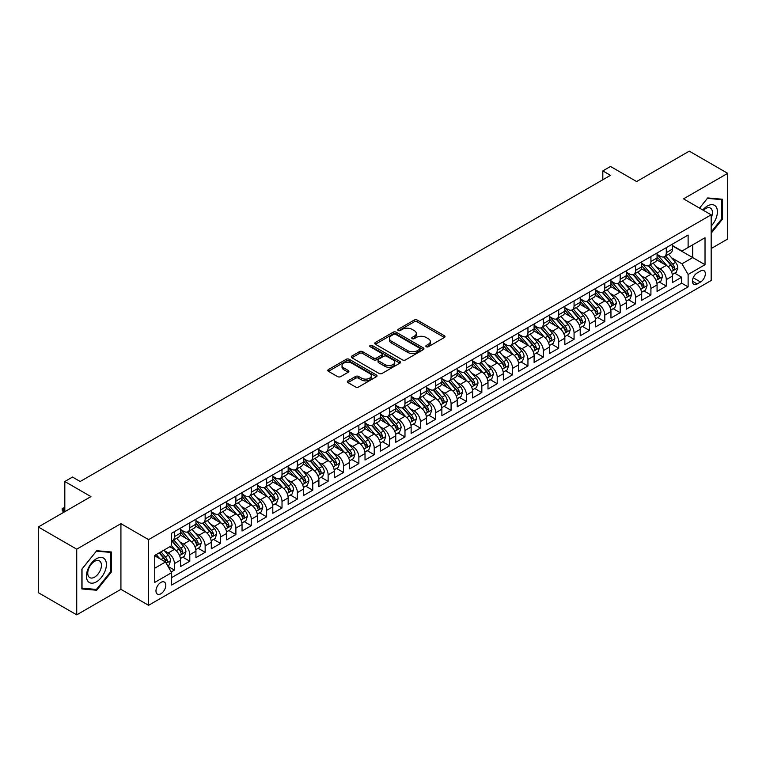 <?xml version="1.0" encoding="UTF-8"?>
<svg xmlns="http://www.w3.org/2000/svg" width="766" height="766" viewBox="0 0 766 766"><rect width="100%" height="100%" fill="white"/><g stroke="black" fill="none" stroke-linecap="round" stroke-linejoin="round"><path stroke-width="1.15" d="M426.241 346.73A1.494 0.862 0 0 0 428.347 346.73L444.376 337.471A2.135 1.235 0 0 0 445.008 336.6A2.135 1.235 0 0 0 444.376 335.728L417.221 320.054A2.135 1.235 0 0 0 414.205 320.054L398.176 329.303A1.494 0.862 0 0 0 397.736 329.916A1.494 0.862 0 0 0 398.176 330.529A1.494 0.862 0 0 0 400.283 330.529L402.361 329.332A6.827 3.945 0 0 1 412.012 329.332L414.282 330.634A6.827 3.945 0 0 1 416.283 333.421A6.827 3.945 0 0 1 414.282 336.207L412.204 337.404A1.494 0.862 0 0 0 411.763 338.017A1.494 0.862 0 0 0 412.204 338.629A1.494 0.862 0 0 0 414.32 338.629L416.388 337.433A6.827 3.945 0 0 1 426.049 337.433L428.309 338.735A6.827 3.945 0 0 1 430.31 341.521A6.827 3.945 0 0 1 428.309 344.307L426.241 345.504A1.494 0.862 0 0 0 425.8 346.117A1.494 0.862 0 0 0 426.241 346.73L426.241 345.504M160.889 593.774A6.951 4.012 120 0 0 165.427 587.637A6.951 4.012 120 0 0 164.364 582.064A6.951 4.012 120 0 0 160.889 582.409A6.951 4.012 120 0 0 156.341 588.537A6.951 4.012 120 0 0 157.403 594.11A6.951 4.012 120 0 0 160.889 593.774M347.965 380.855A2.135 1.235 0 0 0 347.343 381.727A2.135 1.235 0 0 0 347.965 382.598L355.587 386.993A2.135 1.235 0 0 0 358.603 386.993L376.412 376.719A2.135 1.235 0 0 0 377.035 375.847A2.135 1.235 0 0 0 376.412 374.976L349.248 359.292A2.135 1.235 0 0 0 346.232 359.292L328.432 369.576A2.135 1.235 0 0 0 327.8 370.447A2.135 1.235 0 0 0 328.432 371.319L337.634 376.633A2.135 1.235 0 0 0 340.65 376.633L348.271 372.228A2.135 1.235 0 0 0 348.894 371.357A2.135 1.235 0 0 0 348.271 370.485L343.704 367.852A5.707 3.294 0 0 1 342.038 365.526A5.707 3.294 0 0 1 345.562 362.481A5.707 3.294 0 0 1 351.776 363.189L369.652 373.511A5.707 3.294 0 0 1 371.328 375.847A5.707 3.294 0 0 1 367.804 378.892A5.707 3.294 0 0 1 361.581 378.174L358.603 376.451A2.135 1.235 0 0 0 355.587 376.451L347.965 380.855L347.965 382.598M711.174 248.548L727.7 239.011L727.7 173.336L689.276 151.151L636.623 181.552L610.492 166.461L602.813 170.895L610.492 175.337L80.191 481.508L72.502 477.065L64.813 481.508L64.813 511.678M76.724 549.174L76.724 614.849L120.923 589.332L120.923 523.657L76.724 549.174L38.3 526.989L90.943 496.598L64.813 481.508M120.923 523.657L148.585 539.637L711.174 214.825L711.174 280.5L148.585 605.303L148.585 539.637M727.7 173.336L683.511 198.854L711.174 214.825M402.514 359.905A2.135 1.235 0 0 0 405.53 359.905L423.33 349.622A2.135 1.235 0 0 0 423.952 348.75A2.135 1.235 0 0 0 423.33 347.879L396.175 332.205A2.135 1.235 0 0 0 393.159 332.205L375.35 342.479A2.135 1.235 0 0 0 374.727 343.35A2.135 1.235 0 0 0 375.35 344.221L402.514 359.905M370.744 347.055A1.494 0.862 0 0 1 372.257 347.266L399.842 363.189L382.071 373.454A2.135 1.235 0 0 1 379.046 373.454L351.891 357.77L351.891 356.027A2.135 1.235 0 0 0 351.268 356.899A2.135 1.235 0 0 0 351.891 357.77M351.891 356.027L359.513 351.632A2.135 1.235 0 0 1 362.529 351.632L373.54 357.99A2.135 1.235 0 0 0 376.556 357.99L381.612 355.07A2.135 1.235 0 0 0 382.244 354.198A2.135 1.235 0 0 0 381.612 353.327L370.15 346.711A1.494 0.862 0 0 1 369.71 346.098A1.494 0.862 0 0 1 370.629 345.303A1.494 0.862 0 0 1 372.257 345.485L399.871 361.428A2.135 1.235 0 0 1 400.494 362.299A2.135 1.235 0 0 1 399.871 363.17L399.871 361.428M76.724 614.849L38.3 592.664L38.3 526.989M171.22 571.915L174.409 570.076L168.032 566.39M164.403 550.716L168.261 552.947A8.694 5.017 60 0 1 174.409 563.594L180.565 560.042L180.565 566.524L189.786 561.2L182.787 557.16M179.78 541.84L183.639 544.071A8.694 5.017 60 0 1 189.786 554.718L195.933 551.175L195.933 557.648L205.154 552.324L198.164 548.284M195.148 532.973L199.007 535.195A8.694 5.017 60 0 1 205.154 545.852L211.301 542.299L211.301 548.772L220.522 543.448L213.532 539.417M210.516 524.097L214.375 526.319A8.694 5.017 60 0 1 220.522 536.976L226.679 533.423L226.679 539.906L235.899 534.572L228.9 530.541M225.893 515.221L229.752 517.452A8.694 5.017 60 0 1 235.899 528.1L242.046 524.547L242.046 531.029L251.267 525.706L244.277 521.665M241.261 506.345L245.12 508.576A8.694 5.017 60 0 1 251.267 519.224L257.414 515.671L257.414 522.153L266.635 516.83L259.645 512.789M256.629 497.469L260.488 499.7A8.694 5.017 60 0 1 266.635 510.348L272.792 506.795L272.792 513.277L282.012 507.954L275.013 503.913M272.007 488.593L275.865 490.824A8.694 5.017 60 0 1 282.012 501.471L288.16 497.929L288.16 504.401L297.38 499.078L290.391 495.037M287.374 479.727L291.233 481.948A8.694 5.017 60 0 1 297.38 492.605L303.528 489.053L303.528 495.525L312.758 490.202L305.758 486.171M302.742 470.851L306.601 473.072A8.694 5.017 60 0 1 312.758 483.729L318.905 480.177L318.905 486.659L328.126 481.326L321.126 477.295M318.12 461.975L321.979 464.206A8.694 5.017 60 0 1 328.126 474.853L334.273 471.301L334.273 477.783L343.494 472.459L336.504 468.419M333.488 453.099L337.346 455.33A8.694 5.017 60 0 1 343.494 465.977L349.641 462.425L349.641 468.907L358.871 463.583L351.872 459.543M348.856 444.223L352.714 446.454A8.694 5.017 60 0 1 358.871 457.101L365.018 453.549L365.018 460.031L374.239 454.707L367.249 450.667M364.233 435.347L368.092 437.577A8.694 5.017 60 0 1 374.239 448.225L380.386 444.682L380.386 451.155L389.607 445.831L382.617 441.791M379.601 426.48L383.46 428.701A8.694 5.017 60 0 1 389.607 439.349L395.754 435.806L395.754 442.279L404.984 436.955L397.985 432.924M394.969 417.604L398.837 419.825A8.694 5.017 60 0 1 404.984 430.482L411.131 426.93L411.131 433.403L420.352 428.079L413.362 424.048M410.346 408.728L414.205 410.959A8.694 5.017 60 0 1 420.352 421.606L426.499 418.054L426.499 424.536L435.72 419.213L428.73 415.172M425.714 399.852L429.573 402.083A8.694 5.017 60 0 1 435.72 412.73L441.867 409.178L441.867 415.66L451.097 410.337L444.098 406.296M441.092 390.976L444.95 393.207A8.694 5.017 60 0 1 451.097 403.854L457.245 400.302L457.245 406.784L466.465 401.461L459.476 397.42M456.459 382.1L460.318 384.331A8.694 5.017 60 0 1 466.465 394.978L472.612 391.436L472.612 397.908L481.833 392.585L474.843 388.544M471.827 373.224L475.686 375.455A8.694 5.017 60 0 1 481.833 386.102L487.99 382.56L487.99 389.032L497.211 383.709L490.211 379.668M487.205 364.357L491.063 366.579A8.694 5.017 60 0 1 497.211 377.236L503.358 373.684L503.358 380.156L512.578 374.833L505.589 370.801M502.573 355.481L506.431 357.712A8.694 5.017 60 0 1 512.578 368.36L518.726 364.808L518.726 371.29L527.946 365.957L520.957 361.925M517.94 346.605L521.799 348.836A8.694 5.017 60 0 1 527.946 359.484L534.103 355.931L534.103 362.414L543.324 357.09L536.324 353.049M533.318 337.729L537.177 339.96A8.694 5.017 60 0 1 543.324 350.608L549.471 347.055L549.471 353.538L558.692 348.214L551.702 344.173M548.686 328.853L552.545 331.084A8.694 5.017 60 0 1 558.692 341.732L564.839 338.179L564.839 344.662L574.069 339.338L567.07 335.297M564.054 319.977L567.912 322.208A8.694 5.017 60 0 1 574.069 332.856L580.216 329.313L580.216 335.786L589.437 330.462L582.438 326.421M579.431 311.111L583.29 313.332A8.694 5.017 60 0 1 589.437 323.989L595.584 320.437L595.584 326.91L604.805 321.586L597.815 317.555M594.799 302.235L598.658 304.456A8.694 5.017 60 0 1 604.805 315.113L610.952 311.561L610.952 318.043L620.182 312.71L613.183 308.679M610.167 293.359L614.026 295.59A8.694 5.017 60 0 1 620.182 306.237L626.329 302.685L626.329 309.167L635.55 303.843L628.551 299.803M625.544 284.483L629.403 286.714A8.694 5.017 60 0 1 635.55 297.361L641.697 293.809L641.697 300.291L650.918 294.967L643.928 290.927M640.912 275.607L644.771 277.838A8.694 5.017 60 0 1 650.918 288.485L657.065 284.933L657.065 291.415L666.296 286.091L666.296 279.609A8.694 5.017 -120 0 0 660.139 268.962L656.28 266.731M659.296 282.051L666.296 286.091M180.565 560.042A8.694 5.017 -120 0 0 174.409 549.394L169.803 546.732M195.933 551.175A8.694 5.017 -120 0 0 189.786 540.518L180.278 535.032M211.301 542.299A8.694 5.017 -120 0 0 205.154 531.652L195.646 526.156M226.679 533.423A8.694 5.017 -120 0 0 220.522 522.776L211.023 517.289M242.046 524.547A8.694 5.017 -120 0 0 235.899 513.9L226.391 508.413M257.414 515.671A8.694 5.017 -120 0 0 251.267 505.024L241.759 499.537M272.792 506.795A8.694 5.017 -120 0 0 266.635 496.148L257.137 490.661M288.16 497.929A8.694 5.017 -120 0 0 282.012 487.272L272.505 481.785M303.528 489.053A8.694 5.017 -120 0 0 297.38 478.405L287.872 472.909M318.905 480.177A8.694 5.017 -120 0 0 312.758 469.529L303.25 464.043M334.273 471.301A8.694 5.017 -120 0 0 328.126 460.653L318.618 455.167M349.641 462.425A8.694 5.017 -120 0 0 343.494 451.777L333.986 446.291M365.018 453.549A8.694 5.017 -120 0 0 358.871 442.901L349.363 437.415M380.386 444.682A8.694 5.017 -120 0 0 374.239 434.025L364.731 428.539M395.754 435.806A8.694 5.017 -120 0 0 389.607 425.159L380.108 419.663M411.131 426.93A8.694 5.017 -120 0 0 404.984 416.283L395.476 410.787M426.499 418.054A8.694 5.017 -120 0 0 420.352 407.407L410.844 401.92M441.867 409.178A8.694 5.017 -120 0 0 435.72 398.531L426.222 393.044M457.245 400.302A8.694 5.017 -120 0 0 451.097 389.655L441.589 384.168M472.612 391.436A8.694 5.017 -120 0 0 466.465 380.779L456.957 375.292M487.99 382.56A8.694 5.017 -120 0 0 481.833 371.903L472.335 366.416M503.358 373.684A8.694 5.017 -120 0 0 497.211 363.036L487.703 357.54M518.726 364.808A8.694 5.017 -120 0 0 512.578 354.16L503.07 348.674M534.103 355.931A8.694 5.017 -120 0 0 527.946 345.284L518.448 339.798M549.471 347.055A8.694 5.017 -120 0 0 543.324 336.408L533.816 330.922M564.839 338.179A8.694 5.017 -120 0 0 558.692 327.532L549.184 322.046M580.216 329.313A8.694 5.017 -120 0 0 574.069 318.656L564.561 313.17M595.584 320.437A8.694 5.017 -120 0 0 589.437 309.79L579.929 304.293M610.952 311.561A8.694 5.017 -120 0 0 604.805 300.914L595.297 295.427M626.329 302.685A8.694 5.017 -120 0 0 620.182 292.038L610.674 286.551M641.697 293.809A8.694 5.017 -120 0 0 635.55 283.161L626.042 277.675M657.065 284.933A8.694 5.017 -120 0 0 650.918 274.285L641.41 268.799M700.574 271.001L697.184 272.955A6.741 3.887 120 0 0 692.79 278.891A6.741 3.887 120 0 0 693.814 284.291A6.741 3.887 120 0 0 697.184 283.956L700.574 282.012A6.741 3.887 120 0 0 704.969 276.066A6.741 3.887 120 0 0 703.935 270.666A6.741 3.887 120 0 0 700.574 271.001M154.742 568.209L165.494 561.995L171.641 572.652L171.641 585.071L688.117 286.886L688.117 274.467L681.97 263.82L671.658 257.864M171.641 572.652L154.742 582.409L154.742 555.436L171.641 545.67L171.641 533.241L688.117 235.066L688.117 247.485L705.026 237.728L705.026 264.701L688.117 274.467M180.565 529.517L183.639 531.298A8.694 5.017 60 0 0 187.986 531.719L194.133 528.176A8.694 5.017 -120 0 0 195.933 524.193L195.933 519.224M195.933 520.641L199.007 522.422A8.694 5.017 60 0 0 203.354 522.852L209.501 519.3A8.694 5.017 -120 0 0 211.301 515.317L211.301 510.348M211.301 511.765L214.375 513.546A8.694 5.017 60 0 0 218.722 513.976L224.869 510.424A8.694 5.017 -120 0 0 226.679 506.441L226.679 501.471M226.679 502.898L229.752 504.67A8.694 5.017 60 0 0 234.099 505.1L240.246 501.548A8.694 5.017 -120 0 0 242.046 497.565L242.046 492.595M242.046 494.022L245.12 495.793A8.694 5.017 60 0 0 249.467 496.224L255.614 492.672A8.694 5.017 -120 0 0 257.414 488.698L257.414 483.729M257.414 485.146L260.488 486.917A8.694 5.017 60 0 0 264.835 487.348L270.992 483.806A8.694 5.017 -120 0 0 272.792 479.822L272.792 474.853M272.792 476.27L275.865 478.041A8.694 5.017 60 0 0 280.212 478.472L286.36 474.93A8.694 5.017 -120 0 0 288.16 470.946L288.16 465.977M288.16 467.394L291.233 469.175A8.694 5.017 60 0 0 295.58 469.606L301.727 466.054A8.694 5.017 -120 0 0 303.528 462.07L303.528 457.101M303.528 458.518L306.601 460.299A8.694 5.017 60 0 0 310.948 460.73L317.105 457.178A8.694 5.017 -120 0 0 318.905 453.194L318.905 448.225M318.905 449.652L321.979 451.423A8.694 5.017 60 0 0 326.326 451.854L332.473 448.301A8.694 5.017 -120 0 0 334.273 444.318L334.273 439.349M334.273 440.776L337.346 442.547A8.694 5.017 60 0 0 341.693 442.978L347.841 439.425A8.694 5.017 -120 0 0 349.641 435.452L349.641 430.482M349.641 431.9L352.714 433.671A8.694 5.017 60 0 0 357.071 434.102L363.218 430.549A8.694 5.017 -120 0 0 365.018 426.576L365.018 421.606M365.018 423.024L368.092 424.795A8.694 5.017 60 0 0 372.439 425.226L378.586 421.683A8.694 5.017 -120 0 0 380.386 417.7L380.386 412.73M380.386 414.147L383.46 415.928A8.694 5.017 60 0 0 387.807 416.359L393.954 412.807A8.694 5.017 -120 0 0 395.754 408.824L395.754 403.854M395.754 405.271L398.837 407.052A8.694 5.017 60 0 0 403.184 407.483L409.331 403.931A8.694 5.017 -120 0 0 411.131 399.948L411.131 394.978M411.131 396.405L414.205 398.176A8.694 5.017 60 0 0 418.552 398.607L424.699 395.055A8.694 5.017 -120 0 0 426.499 391.072L426.499 386.102M426.499 387.529L429.573 389.3A8.694 5.017 60 0 0 433.92 389.731L440.067 386.179A8.694 5.017 -120 0 0 441.867 382.205L441.867 377.236M441.867 378.653L444.95 380.424A8.694 5.017 60 0 0 449.297 380.855L455.444 377.303A8.694 5.017 -120 0 0 457.245 373.329L457.245 368.36M457.245 369.777L460.318 371.548A8.694 5.017 60 0 0 464.665 371.979L470.812 368.436A8.694 5.017 -120 0 0 472.612 364.453L472.612 359.484M472.612 360.901L475.686 362.682A8.694 5.017 60 0 0 480.033 363.113L486.18 359.56A8.694 5.017 -120 0 0 487.99 355.577L487.99 350.608M487.99 352.025L491.063 353.806A8.694 5.017 60 0 0 495.411 354.237L501.558 350.684A8.694 5.017 -120 0 0 503.358 346.701L503.358 341.732M503.358 343.149L506.431 344.93A8.694 5.017 60 0 0 510.778 345.361L516.926 341.808A8.694 5.017 -120 0 0 518.726 337.825L518.726 332.856M518.726 334.282L521.799 336.054A8.694 5.017 60 0 0 526.146 336.485L532.303 332.932A8.694 5.017 -120 0 0 534.103 328.959L534.103 323.98M534.103 325.406L537.177 327.178A8.694 5.017 60 0 0 541.524 327.609L547.671 324.056A8.694 5.017 -120 0 0 549.471 320.083L549.471 315.113M549.471 316.53L552.545 318.302A8.694 5.017 60 0 0 556.892 318.733L563.039 315.19A8.694 5.017 -120 0 0 564.839 311.207L564.839 306.237M564.839 307.654L567.912 309.426A8.694 5.017 60 0 0 572.259 309.857L578.416 306.314A8.694 5.017 -120 0 0 580.216 302.331L580.216 297.361M580.216 298.778L583.29 300.559A8.694 5.017 60 0 0 587.637 300.99L593.784 297.438A8.694 5.017 -120 0 0 595.584 293.455L595.584 288.485M595.584 289.902L598.658 291.683A8.694 5.017 60 0 0 603.005 292.114L609.152 288.562A8.694 5.017 -120 0 0 610.952 284.579L610.952 279.609M610.952 281.036L614.026 282.807A8.694 5.017 60 0 0 618.373 283.238L624.529 279.686A8.694 5.017 -120 0 0 626.329 275.703L626.329 270.733M626.329 272.16L629.403 273.931A8.694 5.017 60 0 0 633.75 274.362L639.897 270.81A8.694 5.017 -120 0 0 641.697 266.836L641.697 261.867M641.697 263.284L644.771 265.055A8.694 5.017 60 0 0 649.118 265.486L655.265 261.943A8.694 5.017 -120 0 0 657.065 257.96L657.065 252.991M171.641 577.621L681.663 283.161L681.663 277.215L672.443 282.539L672.443 276.066A8.694 5.017 -120 0 0 666.296 265.409L656.788 259.923M657.065 254.408L660.139 256.179A8.694 5.017 -120 0 0 664.495 256.61A8.694 5.017 -120 0 0 666.296 252.636L666.296 247.667M664.495 256.61L670.643 253.067A8.694 5.017 -120 0 0 672.443 249.084L672.443 244.115M174.409 531.652L174.409 536.621A8.694 5.017 60 0 1 172.609 540.595A8.694 5.017 60 0 1 171.641 540.949M172.609 540.595L178.756 537.052A8.694 5.017 -120 0 0 180.565 533.069L180.565 528.1M189.786 522.776L189.786 527.745A8.694 5.017 60 0 1 187.986 531.719M205.154 513.9L205.154 518.869A8.694 5.017 60 0 1 203.354 522.852M220.522 505.024L220.522 509.993A8.694 5.017 60 0 1 218.722 513.976M235.899 496.148L235.899 501.117A8.694 5.017 60 0 1 234.099 505.1M251.267 487.272L251.267 492.241A8.694 5.017 60 0 1 249.467 496.224M266.635 478.405L266.635 483.375A8.694 5.017 60 0 1 264.835 487.348M282.012 469.529L282.012 474.499A8.694 5.017 60 0 1 280.212 478.472M297.38 460.653L297.38 465.623A8.694 5.017 60 0 1 295.58 469.606M312.758 451.777L312.758 456.747A8.694 5.017 60 0 1 310.948 460.73M328.126 442.901L328.126 447.871A8.694 5.017 60 0 1 326.326 451.854M343.494 434.025L343.494 438.995A8.694 5.017 60 0 1 341.693 442.978M358.871 425.149L358.871 430.128A8.694 5.017 60 0 1 357.071 434.102M374.239 416.283L374.239 421.252A8.694 5.017 60 0 1 372.439 425.226M389.607 407.407L389.607 412.376A8.694 5.017 60 0 1 387.807 416.359M404.984 398.531L404.984 403.5A8.694 5.017 60 0 1 403.184 407.483M420.352 389.655L420.352 394.624A8.694 5.017 60 0 1 418.552 398.607M435.72 380.779L435.72 385.748A8.694 5.017 60 0 1 433.92 389.731M451.097 371.903L451.097 376.872A8.694 5.017 60 0 1 449.297 380.855M466.465 363.036L466.465 368.006A8.694 5.017 60 0 1 464.665 371.979M481.833 354.16L481.833 359.13A8.694 5.017 60 0 1 480.033 363.113M497.211 345.284L497.211 350.254A8.694 5.017 60 0 1 495.411 354.237M512.578 336.408L512.578 341.377A8.694 5.017 60 0 1 510.778 345.361M527.946 327.532L527.946 332.501A8.694 5.017 60 0 1 526.146 336.485M543.324 318.656L543.324 323.625A8.694 5.017 60 0 1 541.524 327.609M558.692 309.79L558.692 314.759A8.694 5.017 60 0 1 556.892 318.733M574.069 300.914L574.069 305.883A8.694 5.017 60 0 1 572.259 309.857M589.437 292.038L589.437 297.007A8.694 5.017 60 0 1 587.637 300.99M604.805 283.161L604.805 288.131A8.694 5.017 60 0 1 603.005 292.114M620.182 274.285L620.182 279.255A8.694 5.017 60 0 1 618.373 283.238M635.55 265.409L635.55 270.379A8.694 5.017 60 0 1 633.75 274.362M650.918 256.533L650.918 261.512A8.694 5.017 60 0 1 649.118 265.486M650.918 288.485L650.918 294.967M635.55 297.361L635.55 303.843M620.182 306.237L620.182 312.71M604.805 315.113L604.805 321.586M589.437 323.989L589.437 330.462M574.069 332.856L574.069 339.338M558.692 341.732L558.692 348.214M543.324 350.608L543.324 357.09M527.946 359.484L527.946 365.957M512.578 368.36L512.578 374.833M497.211 377.236L497.211 383.709M481.833 386.102L481.833 392.585M466.465 394.978L466.465 401.461M451.097 403.854L451.097 410.337M435.72 412.73L435.72 419.213M420.352 421.606L420.352 428.079M404.984 430.482L404.984 436.955M389.607 439.349L389.607 445.831M374.239 448.225L374.239 454.707M358.871 457.101L358.871 463.583M343.494 465.977L343.494 472.459M328.126 474.853L328.126 481.326M312.758 483.729L312.758 490.202M297.38 492.605L297.38 499.078M282.012 501.471L282.012 507.954M266.635 510.348L266.635 516.83M251.267 519.224L251.267 525.706M235.899 528.1L235.899 534.572M220.522 536.976L220.522 543.448M205.154 545.852L205.154 552.324M189.786 554.718L189.786 561.2M174.409 563.594L174.409 570.076M165.494 561.995L154.742 555.79M681.97 263.82L692.732 257.606L692.732 244.823L705.026 237.728M672.443 245.886L705.026 264.701M672.443 245.532L681.97 251.037L688.117 247.485M120.923 589.332L148.585 605.303M602.813 170.895L602.813 179.771M674.674 273.175L681.663 277.215M681.663 283.161L688.117 286.886M711.174 233.19L722.549 219.038L722.549 199.256L707.717 197.934L699.54 208.113L707.411 198.375L721.783 199.658L721.783 218.817L711.174 232.012M81.876 588.93L96.707 590.251L111.539 571.8L111.539 552.018L96.707 550.697L81.876 569.148L81.876 588.93M721.783 218.597L722.549 219.038M110.773 571.359L111.539 571.8M95.147 589.351L96.707 590.251M426.834 346.941L428.309 346.088A6.827 3.945 0 0 0 430.31 343.302L430.31 341.521M416.283 333.421L416.283 335.202A6.827 3.945 0 0 1 414.282 337.988L412.797 338.84M444.347 337.49L417.221 321.825A2.135 1.235 0 0 0 414.205 321.825L398.77 330.74M423.33 347.879L423.33 349.622L396.175 333.976A2.135 1.235 0 0 0 393.159 333.976L375.378 344.24M419.557 349.363A1.494 0.862 0 0 0 419.998 348.75A1.494 0.862 0 0 0 419.557 348.147L395.725 334.378A1.494 0.862 0 0 0 393.609 334.378L391.416 335.642A6.827 3.945 0 0 0 389.425 338.428A6.827 3.945 0 0 0 391.416 341.215L407.713 350.627A6.827 3.945 0 0 0 417.374 350.627L419.557 349.363L419.557 351.134A1.494 0.862 0 0 0 419.998 350.531L419.998 348.75M389.425 338.428L389.425 340.209A6.827 3.945 0 0 0 391.416 342.996L391.416 341.215M419.557 351.134L417.374 352.398A6.827 3.945 0 0 1 407.713 352.398L391.416 342.996M351.92 357.789L359.513 353.404L359.513 351.632M382.244 354.198L382.244 355.97A2.135 1.235 0 0 1 381.612 356.841L376.556 359.761A2.135 1.235 0 0 1 373.54 359.761L362.529 353.404A2.135 1.235 0 0 0 359.513 353.404M384.972 364.587A5.707 3.294 0 0 0 391.187 365.296A5.707 3.294 0 0 0 394.71 362.261A5.707 3.294 0 0 0 393.044 359.924L386.744 356.286A2.135 1.235 0 0 0 383.728 356.286L378.672 359.206A2.135 1.235 0 0 0 378.05 360.077A2.135 1.235 0 0 0 378.672 360.949L384.972 364.587L384.972 366.359A5.707 3.294 0 0 0 391.187 367.077A5.707 3.294 0 0 0 394.71 364.032L394.71 362.261M378.05 360.077L378.05 361.849A2.135 1.235 0 0 0 378.672 362.72L378.672 360.949M384.972 366.359L378.672 362.72M371.328 375.847L371.328 377.619A5.707 3.294 0 0 1 367.804 380.664A5.707 3.294 0 0 1 361.581 379.946L358.603 378.232A2.135 1.235 0 0 0 355.587 378.232L347.994 382.607M342.038 365.526L342.038 367.297A5.707 3.294 0 0 0 343.704 369.624L343.704 367.852M348.243 372.247L343.704 369.624M376.412 374.976L376.412 376.719L349.248 361.073A2.135 1.235 0 0 0 346.232 361.073L328.461 371.328M672.309 274.544L676.282 272.246L677.824 267.813A5.764 3.323 -120 0 0 675.574 262.403L668.555 254.264M667.148 265.974L658.817 256.332A16.632 9.604 -120 0 0 657.065 254.504M662.58 263.265L657.917 257.874A13.807 7.966 -120 0 0 657.065 256.945M663.71 256.926L670.815 265.151A5.764 3.323 60 0 1 672.864 269.115C673.735 270.274 674.348 269.919 674.712 268.052A5.764 3.323 -120 0 0 672.653 264.088L665.635 255.959M664.122 256.792L671.763 265.63A2.93 1.695 60 0 1 672.5 266.779L674.712 268.052M672.864 269.115L673.285 269.804M711.174 226.047A14.133 8.158 120 0 0 717.215 209.654A14.133 8.158 120 0 0 707.411 205.997A14.133 8.158 120 0 0 702.786 209.98M711.174 217.822A9.671 5.582 120 0 0 710.427 208.103A9.671 5.582 120 0 0 705.591 208.582A9.671 5.582 120 0 0 703.351 210.315M720.825 199.103L721.783 199.658M105.057 571.072A14.133 8.158 120 0 0 101.399 557.418A14.133 8.158 120 0 0 87.755 569.521A14.133 8.158 120 0 0 91.403 583.175A14.133 8.158 120 0 0 105.057 571.072M100.509 569.78A9.671 5.582 120 0 0 99.417 560.865A9.671 5.582 120 0 0 88.664 568.717A9.671 5.582 120 0 0 89.746 577.621A9.671 5.582 120 0 0 100.509 569.78M82.029 588.173L82.029 569.014L96.401 551.137L110.773 552.42L110.773 571.58L96.401 589.456L81.876 588.087M109.825 551.865L110.773 552.42M656.941 283.41L660.914 281.122L662.446 276.679A5.764 3.323 -120 0 0 660.206 271.279L653.178 263.14M651.77 274.85L643.45 265.208A16.632 9.604 -120 0 0 641.697 263.38M647.203 272.141L642.55 266.75A13.807 7.966 -120 0 0 641.697 265.821M648.333 265.802L655.437 274.027A5.764 3.323 60 0 1 657.496 277.991C658.358 279.15 658.971 278.795 659.335 276.928A5.764 3.323 -120 0 0 657.285 272.964L650.257 264.825M648.754 265.668L656.385 274.506A2.93 1.695 60 0 1 657.123 275.655L659.335 276.928M657.496 277.991L657.917 278.68M641.573 292.286L645.537 289.998L647.078 285.555A5.764 3.323 -120 0 0 644.838 280.145L637.81 272.016M636.402 283.726L628.072 274.084A16.632 9.604 -120 0 0 626.329 272.256M631.835 281.017L627.182 275.626A13.807 7.966 -120 0 0 626.329 274.697M632.965 274.678L640.07 282.903A5.764 3.323 60 0 1 642.119 286.867C642.99 288.026 643.603 287.671 643.967 285.804A5.764 3.323 -120 0 0 641.918 281.831L634.89 273.701M633.386 274.544L641.018 283.382A2.93 1.695 60 0 1 641.755 284.531L643.967 285.804M642.119 286.867L642.54 287.547M626.195 301.162L630.169 298.874L631.711 294.431A5.764 3.323 -120 0 0 629.461 289.021L622.442 280.892M621.034 292.602L612.704 282.951A16.632 9.604 -120 0 0 610.952 281.132M616.467 289.893L611.804 284.502A13.807 7.966 -120 0 0 610.952 283.573M617.597 283.554L624.702 291.779A5.764 3.323 60 0 1 626.751 295.743C627.613 296.902 628.235 296.547 628.599 294.68A5.764 3.323 -120 0 0 626.54 290.707L619.522 282.577M618.009 283.42L625.64 292.258A2.93 1.695 60 0 1 626.387 293.397L628.599 294.68M626.751 295.743L627.172 296.423M610.828 310.038L614.801 307.74L616.333 303.307A5.764 3.323 -120 0 0 614.093 297.897L607.065 289.768M605.657 301.469L597.336 291.827A16.632 9.604 -120 0 0 595.584 289.998M601.09 298.769L596.436 293.368A13.807 7.966 -120 0 0 595.584 292.449M602.22 292.421L609.324 300.645A5.764 3.323 60 0 1 611.383 304.619C612.245 305.778 612.857 305.423 613.221 303.556A5.764 3.323 -120 0 0 611.172 299.583L604.144 291.453M602.641 292.286L610.272 301.124A2.93 1.695 60 0 1 611.009 302.273L613.221 303.556M611.383 304.619L611.795 305.299M595.46 318.915L599.424 316.617L600.965 312.183A5.764 3.323 -120 0 0 598.725 306.773L591.697 298.644M590.289 310.345L581.959 300.703A16.632 9.604 -120 0 0 580.216 298.874M585.722 307.645L581.059 302.244A13.807 7.966 -120 0 0 580.216 301.316M586.852 301.297L593.956 309.521A5.764 3.323 60 0 1 596.005 313.495C596.877 314.654 597.49 314.299 597.853 312.423A5.764 3.323 -120 0 0 595.804 308.459L588.776 300.329M587.273 301.162L594.904 310A2.93 1.695 60 0 1 595.642 311.149L597.853 312.423M596.005 313.495L596.427 314.175M580.082 327.791L584.056 325.493L585.588 321.059A5.764 3.323 -120 0 0 583.347 315.649L576.329 307.52M574.921 319.221L566.591 309.579A16.632 9.604 -120 0 0 564.839 307.75M570.354 316.511L565.691 311.12A13.807 7.966 -120 0 0 564.839 310.192M571.484 310.173L578.589 318.397A5.764 3.323 60 0 1 580.638 322.371C581.499 323.52 582.122 323.166 582.486 321.299A5.764 3.323 -120 0 0 580.427 317.335L573.408 309.205M571.896 310.038L579.527 318.876A2.93 1.695 60 0 1 580.274 320.025L582.486 321.299M580.638 322.371L581.059 323.051M564.714 336.657L568.688 334.369L570.22 329.926A5.764 3.323 -120 0 0 567.979 324.525L560.951 316.387M559.544 328.097L551.223 318.455A16.632 9.604 -120 0 0 549.471 316.626M554.977 325.387L550.323 319.996A13.807 7.966 -120 0 0 549.471 319.068M556.106 319.049L563.211 327.274A5.764 3.323 60 0 1 565.27 331.238C566.131 332.396 566.744 332.042 567.108 330.175A5.764 3.323 -120 0 0 565.059 326.211L558.031 318.072M556.528 318.915L564.159 327.752A2.93 1.695 60 0 1 564.896 328.901L567.108 330.175M565.27 331.238L565.681 331.927M549.337 345.533L553.311 343.245L554.852 338.802A5.764 3.323 -120 0 0 552.602 333.392L545.583 325.263M544.176 336.973L535.846 327.331A16.632 9.604 -120 0 0 534.103 325.502M539.609 334.263L534.946 328.873A13.807 7.966 -120 0 0 534.103 327.944M540.739 327.925L547.843 336.15A5.764 3.323 60 0 1 549.892 340.114C550.764 341.272 551.376 340.918 551.74 339.051A5.764 3.323 -120 0 0 549.682 335.087L542.663 326.948M541.16 327.791L548.791 336.628A2.93 1.695 60 0 1 549.528 337.777L551.74 339.051M549.892 340.114L550.314 340.803M533.969 354.409L537.943 352.121L539.475 347.678A5.764 3.323 -120 0 0 537.234 342.268L530.216 334.139M528.808 345.849L520.478 336.207A16.632 9.604 -120 0 0 518.726 334.378M524.241 343.139L519.578 337.749A13.807 7.966 -120 0 0 518.726 336.82M525.371 336.801L532.466 345.026A5.764 3.323 60 0 1 534.524 348.99C535.386 350.148 536.008 349.794 536.372 347.927A5.764 3.323 -120 0 0 534.314 343.953L527.295 335.824M525.782 336.667L533.414 345.504A2.93 1.695 60 0 1 534.161 346.644L536.372 347.927M534.524 348.99L534.946 349.669M518.601 363.285L522.575 360.987L524.107 356.554A5.764 3.323 -120 0 0 521.866 351.144L514.838 343.015M513.431 354.715L505.1 345.073A16.632 9.604 -120 0 0 503.358 343.245M508.863 352.015L504.21 346.625A13.807 7.966 -120 0 0 503.358 345.696M509.993 345.667L517.098 353.892A5.764 3.323 60 0 1 519.157 357.866C520.018 359.024 520.631 358.67 520.995 356.803A5.764 3.323 -120 0 0 518.946 352.829L511.918 344.7M510.415 345.533L518.046 354.371A2.93 1.695 60 0 1 518.783 355.52L520.995 356.803M519.157 357.866L519.568 358.545M503.224 372.161L507.197 369.863L508.739 365.43A5.764 3.323 -120 0 0 506.489 360.02L499.47 351.891M498.063 363.591L489.733 353.949A16.632 9.604 -120 0 0 487.99 352.121M493.495 360.891L488.832 355.491A13.807 7.966 -120 0 0 487.99 354.572M494.625 354.543L501.73 362.768A5.764 3.323 60 0 1 503.779 366.742C504.65 367.9 505.263 367.546 505.627 365.669A5.764 3.323 -120 0 0 503.568 361.705L496.55 353.576M495.037 354.409L502.678 363.247A2.93 1.695 60 0 1 503.415 364.396L505.627 365.669M503.779 366.742L504.2 367.421M487.856 381.037L491.829 378.739L493.361 374.306A5.764 3.323 -120 0 0 491.121 368.896L484.102 360.767M482.695 372.468L474.365 362.825A16.632 9.604 -120 0 0 472.612 360.997M478.128 369.767L473.465 364.367A13.807 7.966 -120 0 0 472.612 363.438M479.257 363.419L486.353 371.644A5.764 3.323 60 0 1 488.411 375.618C489.273 376.776 489.895 376.412 490.259 374.545A5.764 3.323 -120 0 0 488.201 370.581L481.182 362.452M479.669 363.285L487.3 372.123A2.93 1.695 60 0 1 488.047 373.272L490.259 374.545M488.411 375.618L488.832 376.298M472.488 389.904L476.462 387.615L477.994 383.182A5.764 3.323 -120 0 0 475.753 377.772L468.725 369.633M467.317 381.344L458.987 371.702A16.632 9.604 -120 0 0 457.245 369.873M462.75 378.634L458.097 373.243A13.807 7.966 -120 0 0 457.245 372.314M463.88 372.295L470.985 380.52A5.764 3.323 60 0 1 473.043 384.484C473.905 385.643 474.518 385.288 474.882 383.421A5.764 3.323 -120 0 0 472.833 379.457L465.805 371.319M464.301 372.161L471.933 380.999A2.93 1.695 60 0 1 472.67 382.148L474.882 383.421M473.043 384.484L473.455 385.174M457.111 398.78L461.084 396.491L462.626 392.048A5.764 3.323 -120 0 0 460.376 386.639L453.357 378.509M451.95 390.22L443.619 380.578A16.632 9.604 -120 0 0 441.867 378.749M447.382 387.51L442.719 382.119A13.807 7.966 -120 0 0 441.867 381.19M448.512 381.171L455.617 389.396A5.764 3.323 60 0 1 457.666 393.36C458.537 394.519 459.15 394.164 459.514 392.297A5.764 3.323 -120 0 0 457.455 388.333L450.437 380.195M448.924 381.037L456.565 389.875A2.93 1.695 60 0 1 457.302 391.024L459.514 392.297M457.666 393.36L458.087 394.05M441.743 407.656L445.716 405.367L447.248 400.924A5.764 3.323 -120 0 0 445.008 395.515L437.989 387.385M436.582 399.096L428.251 389.454A16.632 9.604 -120 0 0 426.499 387.625M432.014 396.386L427.351 390.995A13.807 7.966 -120 0 0 426.499 390.066M433.135 390.047L440.239 398.272A5.764 3.323 60 0 1 442.298 402.236C443.16 403.395 443.773 403.04 444.146 401.173A5.764 3.323 -120 0 0 442.087 397.2L435.069 389.071M433.556 389.913L441.187 398.751A2.93 1.695 60 0 1 441.934 399.89L444.146 401.173M442.298 402.236L442.719 402.916M426.375 416.532L430.339 414.243L431.88 409.8A5.764 3.323 -120 0 0 429.64 404.391L422.612 396.261M421.204 407.972L412.874 398.32A16.632 9.604 -120 0 0 411.131 396.491M416.637 405.262L411.984 399.871A13.807 7.966 -120 0 0 411.131 398.942M417.767 398.923L424.871 407.139A5.764 3.323 60 0 1 426.93 411.112C427.792 412.271 428.405 411.916 428.769 410.049A5.764 3.323 -120 0 0 426.719 406.076L419.691 397.947M418.188 398.78L425.819 407.617A2.93 1.695 60 0 1 426.557 408.766L428.769 410.049M426.93 411.112L427.342 411.792M410.997 425.408L414.971 423.11L416.512 418.676A5.764 3.323 -120 0 0 414.262 413.267L407.244 405.137M405.836 416.838L397.506 407.196A16.632 9.604 -120 0 0 395.754 405.367M401.269 414.138L396.606 408.738A13.807 7.966 -120 0 0 395.754 407.818M402.399 407.79L409.504 416.015A5.764 3.323 60 0 1 411.553 419.988C412.424 421.147 413.037 420.793 413.401 418.925A5.764 3.323 -120 0 0 411.342 414.952L404.324 406.823M402.811 407.656L410.452 416.493A2.93 1.695 60 0 1 411.189 417.642L413.401 418.925M411.553 419.988L411.974 420.668M395.629 434.284L399.603 431.986L401.135 427.552A5.764 3.323 -120 0 0 398.895 422.143L391.866 414.013M390.469 425.714L382.138 416.072A16.632 9.604 -120 0 0 380.386 414.243M385.892 423.014L381.238 417.614A13.807 7.966 -120 0 0 380.386 416.685M387.022 416.666L394.126 424.891A5.764 3.323 60 0 1 396.185 428.864C397.047 430.023 397.659 429.669 398.023 427.792A5.764 3.323 -120 0 0 395.974 423.828L388.946 415.699M387.443 416.532L395.074 425.369A2.93 1.695 60 0 1 395.811 426.518L398.023 427.792M396.185 428.864L396.606 429.544M380.262 443.16L384.226 440.862L385.767 436.429A5.764 3.323 -120 0 0 383.527 431.019L376.499 422.88M375.091 434.59L366.761 424.948A16.632 9.604 -120 0 0 365.018 423.119M370.524 431.88L365.87 426.49A13.807 7.966 -120 0 0 365.018 425.561M371.654 425.542L378.758 433.767A5.764 3.323 60 0 1 380.807 437.731C381.679 438.889 382.291 438.535 382.655 436.668A5.764 3.323 -120 0 0 380.606 432.704L373.578 424.575M372.075 425.408L379.706 434.245A2.93 1.695 60 0 1 380.443 435.394L382.655 436.668M380.807 437.731L381.229 438.42M364.884 452.026L368.858 449.738L370.399 445.295A5.764 3.323 -120 0 0 368.149 439.895L361.131 431.756M359.723 443.466L351.393 433.824A16.632 9.604 -120 0 0 349.641 431.995M355.156 440.756L350.493 435.366A13.807 7.966 -120 0 0 349.641 434.437M356.286 434.418L363.39 442.643A5.764 3.323 60 0 1 365.439 446.607C366.311 447.765 366.924 447.411 367.287 445.544A5.764 3.323 -120 0 0 365.229 441.58L358.21 433.441M356.697 434.284L364.338 443.121A2.93 1.695 60 0 1 365.076 444.27L367.287 445.544M365.439 446.607L365.861 447.296M349.516 460.902L353.49 458.614L355.022 454.171A5.764 3.323 -120 0 0 352.781 448.761L345.753 440.632M344.346 452.342L336.025 442.7A16.632 9.604 -120 0 0 334.273 440.871M339.778 449.632L335.125 444.242A13.807 7.966 -120 0 0 334.273 443.313M340.908 443.294L348.013 451.519A5.764 3.323 60 0 1 350.072 455.483C350.933 456.641 351.546 456.287 351.91 454.42A5.764 3.323 -120 0 0 349.861 450.446L342.833 442.317M341.33 443.16L348.961 451.997A2.93 1.695 60 0 1 349.698 453.146L351.91 454.42M350.072 455.483L350.493 456.163M334.148 469.778L338.112 467.49L339.654 463.047A5.764 3.323 -120 0 0 337.413 457.637L330.385 449.508M328.978 461.218L320.648 451.567A16.632 9.604 -120 0 0 318.905 449.747M324.411 458.508L319.757 453.118A13.807 7.966 -120 0 0 318.905 452.189M325.54 452.17L332.645 460.395A5.764 3.323 60 0 1 334.694 464.359C335.565 465.517 336.178 465.163 336.542 463.296A5.764 3.323 -120 0 0 334.493 459.322L327.465 451.193M325.962 452.036L333.593 460.864A2.93 1.695 60 0 1 334.33 462.013L336.542 463.296M334.694 464.359L335.115 465.039M318.771 478.654L322.745 476.356L324.277 471.923A5.764 3.323 -120 0 0 322.036 466.513L315.017 458.384M313.61 470.085L305.28 460.443A16.632 9.604 -120 0 0 303.528 458.614M309.043 467.384L304.38 461.984A13.807 7.966 -120 0 0 303.528 461.065M310.173 461.036L317.277 469.261A5.764 3.323 60 0 1 319.326 473.235C320.188 474.393 320.81 474.039 321.174 472.172A5.764 3.323 -120 0 0 319.116 468.198L312.097 460.069M310.584 460.902L318.216 469.74A2.93 1.695 60 0 1 318.962 470.889L321.174 472.172M319.326 473.235L319.748 473.915M303.403 487.53L307.377 485.232L308.909 480.799A5.764 3.323 -120 0 0 306.668 475.389L299.64 467.26M298.233 478.961L289.912 469.319A16.632 9.604 -120 0 0 288.16 467.49M293.665 476.26L289.012 470.86A13.807 7.966 -120 0 0 288.16 469.931M294.795 469.912L301.9 478.137A5.764 3.323 60 0 1 303.958 482.111C304.82 483.269 305.433 482.915 305.797 481.038A5.764 3.323 -120 0 0 303.748 477.074L296.72 468.945M295.216 469.778L302.848 478.616A2.93 1.695 60 0 1 303.585 479.765L305.797 481.038M303.958 482.111L304.37 482.791M288.026 496.406L291.999 494.108L293.541 489.675A5.764 3.323 -120 0 0 291.3 484.265L284.272 476.126M282.865 487.837L274.534 478.195A16.632 9.604 -120 0 0 272.792 476.366M278.297 485.127L273.634 479.736A13.807 7.966 -120 0 0 272.792 478.807M279.427 478.788L286.532 487.013A5.764 3.323 60 0 1 288.581 490.977C289.452 492.136 290.065 491.782 290.429 489.914A5.764 3.323 -120 0 0 288.37 485.95L281.352 477.821M279.849 478.654L287.48 487.492A2.93 1.695 60 0 1 288.217 488.641L290.429 489.914M288.581 490.977L289.002 491.667M272.658 505.273L276.631 502.984L278.163 498.542A5.764 3.323 -120 0 0 275.923 493.141L268.904 485.002M267.497 496.713L259.167 487.071A16.632 9.604 -120 0 0 257.414 485.242M262.93 494.003L258.266 488.612A13.807 7.966 -120 0 0 257.414 487.683M264.059 487.664L271.154 495.889A5.764 3.323 60 0 1 273.213 499.853C274.075 501.012 274.697 500.658 275.061 498.79A5.764 3.323 -120 0 0 273.002 494.826L265.984 486.688M264.471 487.53L272.102 496.368A2.93 1.695 60 0 1 272.849 497.517L275.061 498.79M273.213 499.853L273.634 500.543M257.29 514.149L261.263 511.86L262.795 507.418A5.764 3.323 -120 0 0 260.555 502.008L253.527 493.878M252.119 505.589L243.789 495.947A16.632 9.604 -120 0 0 242.046 494.118M247.552 502.879L242.899 497.488A13.807 7.966 -120 0 0 242.046 496.56M248.682 496.54L255.787 504.765A5.764 3.323 60 0 1 257.845 508.729C258.707 509.888 259.32 509.534 259.684 507.667A5.764 3.323 -120 0 0 257.635 503.693L250.606 495.564M249.103 496.406L256.734 505.244A2.93 1.695 60 0 1 257.472 506.393L259.684 507.667M257.845 508.729L258.257 509.409M241.912 523.025L245.886 520.736L247.428 516.294A5.764 3.323 -120 0 0 245.177 510.884L238.159 502.755M236.751 514.465L228.421 504.813A16.632 9.604 -120 0 0 226.679 502.994M232.184 511.755L227.521 506.364A13.807 7.966 -120 0 0 226.679 505.436M233.314 505.416L240.419 513.641A5.764 3.323 60 0 1 242.468 517.605C243.339 518.764 243.952 518.41 244.316 516.543A5.764 3.323 -120 0 0 242.257 512.569L235.239 504.44M233.735 505.282L241.367 514.12A2.93 1.695 60 0 1 242.104 515.259L244.316 516.543M242.468 517.605L242.889 518.285M226.544 531.901L230.518 529.603L232.05 525.17A5.764 3.323 -120 0 0 229.81 519.76L222.791 511.631M221.384 523.331L213.053 513.689A16.632 9.604 -120 0 0 211.301 511.86M216.816 520.631L212.153 515.24A13.807 7.966 -120 0 0 211.301 514.312M217.946 514.283L225.041 522.508A5.764 3.323 60 0 1 227.1 526.481C227.962 527.64 228.584 527.286 228.948 525.419A5.764 3.323 -120 0 0 226.889 521.445L219.871 513.316M218.358 514.149L225.989 522.987A2.93 1.695 60 0 1 226.736 524.135L228.948 525.419M227.1 526.481L227.521 527.161M211.177 540.777L215.15 538.479L216.682 534.046A5.764 3.323 -120 0 0 214.442 528.636L207.414 520.507M206.006 532.207L197.676 522.565A16.632 9.604 -120 0 0 195.933 520.736M201.439 529.507L196.785 524.107A13.807 7.966 -120 0 0 195.933 523.188M202.569 523.159L209.673 531.384A5.764 3.323 60 0 1 211.732 535.357C212.594 536.516 213.207 536.162 213.57 534.285A5.764 3.323 -120 0 0 211.521 530.321L204.493 522.192M202.99 523.025L210.621 531.863A2.93 1.695 60 0 1 211.359 533.012L213.57 534.285M211.732 535.357L212.144 536.037M195.799 549.653L199.773 547.355L201.314 542.922A5.764 3.323 -120 0 0 199.064 537.512L192.046 529.383M190.638 541.083L182.308 531.441A16.632 9.604 -120 0 0 180.565 529.612M186.071 538.383L181.408 532.983A13.807 7.966 -120 0 0 180.565 532.054M187.201 532.035L194.305 540.26A5.764 3.323 60 0 1 196.355 544.233C197.226 545.392 197.839 545.028 198.203 543.161A5.764 3.323 -120 0 0 196.144 539.197L189.125 531.068M187.613 531.901L195.253 540.739A2.93 1.695 60 0 1 195.991 541.888L198.203 543.161M196.355 544.233L196.776 544.913M180.431 558.519L184.405 556.231L185.937 551.788A5.764 3.323 -120 0 0 183.696 546.388L176.678 538.249M175.27 549.959L171.594 545.698M170.703 547.25L170.1 546.56M171.823 540.911L178.928 549.136A5.764 3.323 60 0 1 180.987 553.1C181.848 554.258 182.471 553.904 182.835 552.037A5.764 3.323 -120 0 0 180.776 548.073L173.758 539.934M172.245 540.777L179.876 549.615A2.93 1.695 60 0 1 180.623 550.764L182.835 552.037M180.987 553.1L181.408 553.789M167.725 565.863L169.037 565.107L170.569 560.664A5.764 3.323 -120 0 0 168.329 555.254L163.905 550.141M159.778 558.692L156.216 554.574M155.326 556.126L154.742 555.446M159.136 552.889L163.56 558.012A5.764 3.323 60 0 1 165.619 561.976C166.481 563.134 167.093 562.78 167.457 560.913A5.764 3.323 -120 0 0 165.408 556.949L160.984 551.826M159.491 552.688L164.508 558.491A2.93 1.695 60 0 1 165.245 559.64L167.457 560.913M165.619 561.976L166.031 562.665M64.813 508.49L63.588 509.198L64.813 509.907M62.199 508.394L63.588 509.198L63.588 512.387L62.199 510.175L62.199 508.394L64.813 507.542M168.261 552.947L174.409 549.394M183.639 544.071L189.786 540.518M199.007 535.195L205.154 531.652M214.375 526.319L220.522 522.776M229.752 517.452L235.899 513.9M245.12 508.576L251.267 505.024M260.488 499.7L266.635 496.148M275.865 490.824L282.012 487.272M291.233 481.948L297.38 478.405M306.601 473.072L312.758 469.529M321.979 464.206L328.126 460.653M337.346 455.33L343.494 451.777M352.714 446.454L358.871 442.901M368.092 437.577L374.239 434.025M383.46 428.701L389.607 425.159M398.837 419.825L404.984 416.283M414.205 410.959L420.352 407.407M429.573 402.083L435.72 398.531M444.95 393.207L451.097 389.655M460.318 384.331L466.465 380.779M475.686 375.455L481.833 371.903M491.063 366.579L497.211 363.036M506.431 357.712L512.578 354.16M521.799 348.836L527.946 345.284M537.177 339.96L543.324 336.408M552.545 331.084L558.692 327.532M567.912 322.208L574.069 318.656M583.29 313.332L589.437 309.79M598.658 304.456L604.805 300.914M614.026 295.59L620.182 292.038M629.403 286.714L635.55 283.161M644.771 277.838L650.918 274.285M660.139 268.962L666.296 265.409M666.296 252.636L672.443 249.084M174.409 536.621L180.565 533.069M189.786 527.745L195.933 524.193M205.154 518.869L211.301 515.317M220.522 509.993L226.679 506.441M235.899 501.117L242.046 497.565M251.267 492.241L257.414 488.698M266.635 483.375L272.792 479.822M282.012 474.499L288.16 470.946M297.38 465.623L303.528 462.07M312.758 456.747L318.905 453.194M328.126 447.871L334.273 444.318M343.494 438.995L349.641 435.452M358.871 430.128L365.018 426.576M374.239 421.252L380.386 417.7M389.607 412.376L395.754 408.824M404.984 403.5L411.131 399.948M420.352 394.624L426.499 391.072M435.72 385.748L441.867 382.205M451.097 376.872L457.245 373.329M466.465 368.006L472.612 364.453M481.833 359.13L487.99 355.577M497.211 350.254L503.358 346.701M512.578 341.377L518.726 337.825M527.946 332.501L534.103 328.959M543.324 323.625L549.471 320.083M558.692 314.759L564.839 311.207M574.069 305.883L580.216 302.331M589.437 297.007L595.584 293.455M604.805 288.131L610.952 284.579M620.182 279.255L626.329 275.703M635.55 270.379L641.697 266.836M650.918 261.512L657.065 257.96M666.296 279.609L672.443 276.066M693.201 277.752L700.574 282.012M692.426 281.208L697.184 283.956M428.309 346.088L428.309 344.307M412.204 338.629L412.204 337.404M414.282 337.988L414.282 336.207M398.176 330.529L398.176 329.303M414.205 321.825L414.205 320.054M417.221 321.825L417.221 320.054M444.376 337.471L444.376 335.728M375.35 344.221L375.35 342.479M393.159 333.976L393.159 332.205M396.175 333.976L396.175 332.205M407.713 352.398L407.713 350.627M417.374 352.398L417.374 350.627M362.529 353.404L362.529 351.632M373.54 359.761L373.54 357.99M376.556 359.761L376.556 357.99M381.612 356.841L381.612 355.07M372.257 347.266L372.257 345.485M355.587 378.232L355.587 376.451M358.603 378.232L358.603 376.451M361.581 379.946L361.581 378.174M348.271 372.228L348.271 370.485M328.432 371.319L328.432 369.576M346.232 361.073L346.232 359.292M349.248 361.073L349.248 359.292M671.437 271.585L677.786 267.918M658.817 256.332L659.612 255.873M672.653 264.088L675.574 262.403M668.067 266.74L670.815 265.151M656.06 280.461L662.408 276.794M643.45 265.208L644.235 264.749M657.285 272.964L660.206 271.279M652.689 275.616L655.437 274.027M640.692 289.337L647.04 285.67M628.072 274.084L628.867 273.625M641.918 281.831L644.838 280.145M637.322 284.483L640.07 282.903M625.315 298.213L631.672 294.546M612.704 282.951L613.499 282.501M626.54 290.707L629.461 289.021M621.954 293.359L624.702 291.779M609.947 307.08L616.295 303.422M597.336 291.827L598.122 291.377M611.172 299.583L614.093 297.897M606.576 302.235L609.324 300.645M594.579 315.956L600.927 312.289M581.959 300.703L582.754 300.243M595.804 308.459L598.725 306.773M591.208 311.111L593.956 309.521M579.201 324.832L585.559 321.165M566.591 309.579L567.386 309.119M580.427 317.335L583.347 315.649M575.841 319.987L578.589 318.397M563.833 333.708L570.182 330.041M551.223 318.455L552.008 317.995M565.059 326.211L567.979 324.525M560.463 328.863L563.211 327.274M548.466 342.584L554.814 338.917M535.846 327.331L536.64 326.871M549.682 335.087L552.602 333.392M545.095 337.729L547.843 336.15M533.088 351.46L539.436 347.793M520.478 336.207L521.263 335.747M534.314 343.953L537.234 342.268M529.727 346.605L532.466 345.026M517.72 360.326L524.068 356.669M505.1 345.073L505.895 344.623M518.946 352.829L521.866 351.144M514.35 355.481L517.098 353.892M502.352 369.202L508.701 365.535M489.733 353.949L490.527 353.49M503.568 361.705L506.489 360.02M498.982 364.357L501.73 362.768M486.975 378.078L493.323 374.411M474.365 362.825L475.15 362.366M488.201 370.581L491.121 368.896M483.605 373.233L486.353 371.644M471.607 386.954L477.955 383.287M458.987 371.702L459.782 371.242M472.833 379.457L475.753 377.772M468.237 382.11L470.985 380.52M456.239 395.83L462.587 392.163M443.619 380.578L444.414 380.118M457.455 388.333L460.376 386.639M452.869 390.976L455.617 389.396M440.862 404.707L447.21 401.039M428.251 389.454L429.037 388.994M442.087 397.2L445.008 395.515M437.491 399.852L440.239 398.272M425.494 413.583L431.842 409.915M412.874 398.32L413.669 397.87M426.719 406.076L429.64 404.391M422.123 408.728L424.871 407.139M410.126 422.449L416.474 418.791M397.506 407.196L398.301 406.736M411.342 414.952L414.262 413.267M406.756 417.604L409.504 416.015M394.749 431.325L401.097 427.658M382.138 416.072L382.923 415.612M395.974 423.828L398.895 422.143M391.378 426.48L394.126 424.891M379.381 440.201L385.729 436.534M366.761 424.948L367.556 424.488M380.606 432.704L383.527 431.019M376.01 435.356L378.758 433.767M364.003 449.077L370.361 445.41M351.393 433.824L352.188 433.365M365.229 441.58L368.149 439.895M360.642 444.223L363.39 442.643M348.635 457.953L354.984 454.286M336.025 442.7L336.81 442.241M349.861 450.446L352.781 448.761M345.265 453.099L348.013 451.519M333.267 466.829L339.616 463.162M320.648 451.567L321.442 451.117M334.493 459.322L337.413 457.637M329.897 461.975L332.645 460.395M317.89 475.696L324.248 472.038M305.28 460.443L306.074 459.993M319.116 468.198L322.036 466.513M314.529 470.851L317.277 469.261M302.522 484.572L308.87 480.904M289.912 469.319L290.697 468.859M303.748 477.074L306.668 475.389M299.152 479.727L301.9 478.137M287.154 493.448L293.502 489.78M274.534 478.195L275.329 477.735M288.37 485.95L291.3 484.265M283.784 488.603L286.532 487.013M271.777 502.324L278.125 498.656M259.167 487.071L259.961 486.611M273.002 494.826L275.923 493.141M268.416 497.479L271.154 495.889M256.409 511.2L262.757 507.532M243.789 495.947L244.584 495.487M257.635 503.693L260.555 502.008M253.039 506.345L255.787 504.765M241.041 520.076L247.389 516.408M228.421 504.813L229.216 504.363M242.257 512.569L245.177 510.884M237.671 515.221L240.419 513.641M225.664 528.942L232.012 525.284M213.053 513.689L213.838 513.239M226.889 521.445L229.81 519.76M222.303 524.097L225.041 522.508M210.296 537.818L216.644 534.151M197.676 522.565L198.471 522.106M211.521 530.321L214.442 528.636M206.925 532.973L209.673 531.384M194.928 546.694L201.276 543.027M182.308 531.441L183.103 530.982M196.144 539.197L199.064 537.512M191.557 541.849L194.305 540.26M179.55 555.57L185.899 551.903M180.776 548.073L183.696 546.388M176.18 550.725L178.928 549.136M166.232 563.259L170.531 560.779M165.408 556.949L168.329 555.254M161.071 559.448L163.56 558.012"/></g></svg>
